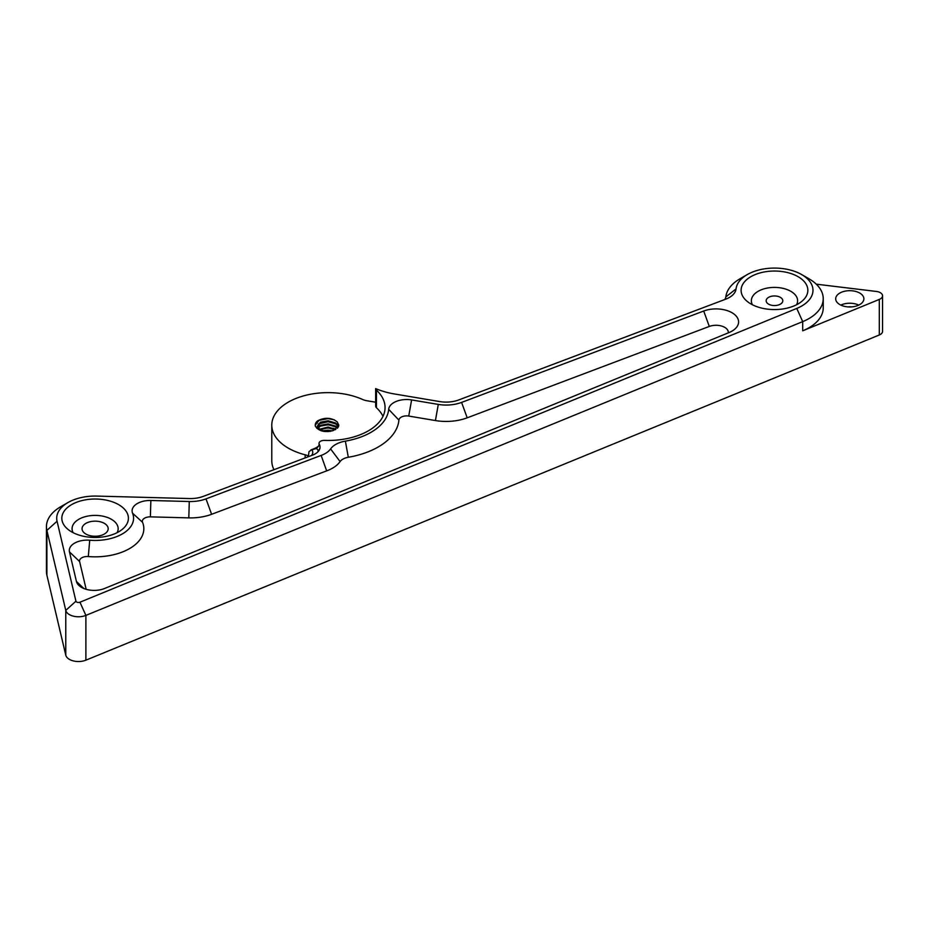 <?xml version="1.0" encoding="UTF-8"?>
<svg xmlns="http://www.w3.org/2000/svg" width="929" height="929" viewBox="0 0 929 929"><rect width="100%" height="100%" fill="white"/><g stroke="black" fill="none" stroke-linecap="round" stroke-linejoin="round"><path stroke-width="1.39" d="M859.743 293.065A14.086 8.14 0 0 0 844.391 291.3A14.086 8.14 0 0 0 835.694 298.813A14.086 8.14 0 0 0 839.816 304.573A14.086 8.14 0 0 0 855.179 306.338A14.086 8.14 0 0 0 863.877 298.813A14.086 8.14 0 0 0 859.743 293.065M858.744 305.095A14.086 8.14 0 0 0 840.815 305.095M851.498 306.895A7.943 4.587 0 0 0 848.061 306.895M816.266 284.169L876.442 291.462A7.687 4.436 180 0 1 880.297 292.67A7.687 4.436 180 0 1 882.55 295.805A7.687 4.436 180 0 1 879.31 299.417L802.702 330.817A48.749 28.149 0 0 0 823.233 307.871L823.233 298.673A48.749 28.149 180 0 1 802.702 321.62L85.886 615.404A12.809 7.397 180 0 1 65.773 610.376L46.891 530.401A48.668 28.102 180 0 1 46.45 526.615A48.668 28.102 180 0 1 60.699 506.746L67.945 502.566A38.414 22.18 0 0 0 57.052 521.239L75.934 601.214A2.566 1.475 0 0 0 79.952 602.213L796.768 308.428A38.495 22.226 0 0 0 801.704 274.589A38.495 22.226 0 0 0 747.264 274.589A38.495 22.226 0 0 0 736.058 288.896A23.062 13.308 180 0 1 729.358 297.466A23.062 13.308 180 0 1 725.665 299.196L458.775 399.934A23.062 13.308 180 0 1 439.719 401.572L394.349 393.954A58.922 34.025 180 0 1 375.664 388.589A5.121 2.961 0 0 0 376.442 390.157L376.442 407.726A5.121 2.961 180 0 1 375.664 406.159L375.664 388.589M808.95 278.77L801.704 274.589L808.95 278.77A48.749 28.149 180 0 1 823.233 298.673M724.62 299.591A12.809 7.397 0 0 0 725.839 296.897A48.749 28.149 180 0 1 740.018 278.77L747.264 274.589M104.582 588.487A17.93 10.358 180 0 1 81.52 587.372A17.93 10.358 180 0 1 79.418 585.909A17.93 10.358 180 0 1 76.433 581.449L69.454 551.884A17.93 10.358 180 0 1 89.73 540.225A38.461 22.203 0 0 0 132.568 513.191A17.93 10.358 180 0 1 150.858 500.487L189.284 501.521A28.184 16.269 0 0 0 206.006 498.885L321.132 455.419A23.957 13.83 0 0 0 330.596 448.904A23.062 13.308 180 0 1 345.379 441.136A60.699 35.047 0 0 0 388.682 409.341A17.93 10.358 180 0 1 411.605 399.934L438.291 404.417A28.184 16.269 0 0 0 461.585 402.408L703.694 311.029A22.551 13.018 180 0 1 732.157 312.818A22.551 13.018 180 0 1 734.63 329.284A22.551 13.018 180 0 1 729.079 332.536L104.582 588.487M750.887 303.922A33.374 19.265 180 0 1 746.962 301.205A33.374 19.265 180 0 1 753.152 275.483A33.374 19.265 180 0 1 798.081 276.679A33.374 19.265 180 0 1 802.006 301.205A33.374 19.265 180 0 1 750.887 303.922M796.548 304.758A23.132 13.354 0 0 0 790.834 291.323A23.132 13.354 0 0 0 762.5 289.337A23.132 13.354 0 0 0 752.42 304.758M71.568 531.841A33.293 19.219 180 0 1 67.666 529.112A33.293 19.219 180 0 1 73.832 503.46A33.293 19.219 180 0 1 118.657 504.656A33.293 19.219 180 0 1 122.57 529.112A33.293 19.219 180 0 1 71.568 531.841M117.112 532.677A23.051 13.308 0 0 0 111.41 519.299A23.051 13.308 0 0 0 83.18 517.314A23.051 13.308 0 0 0 73.124 532.677M311.505 455.524A12.809 7.397 0 0 0 312.748 452.353A12.809 7.397 0 0 0 311.854 449.636L308.997 451.657L308.428 456.023A12.809 7.397 180 0 0 305.153 454.804L305.153 457.927M317.741 451.993L318.345 450.542L316.568 448.498L310.867 449.996M780.372 297.361A8.326 4.808 0 0 0 771.302 296.316A8.326 4.808 0 0 0 766.158 300.764A8.326 4.808 0 0 0 768.597 304.155A8.326 4.808 0 0 0 777.666 305.2A8.326 4.808 0 0 0 782.81 300.764A8.326 4.808 0 0 0 780.372 297.361M104.35 523.364A13.064 7.548 0 0 0 90.113 521.738A13.064 7.548 0 0 0 82.054 528.706A13.064 7.548 0 0 0 85.874 534.036A13.064 7.548 0 0 0 100.111 535.673A13.064 7.548 0 0 0 108.182 528.706A13.064 7.548 0 0 0 104.35 523.364M318.159 423.996L328.065 421.731L337.122 424.286L338.76 425.552M316.777 428.234L318.159 427.131M321.701 425.587L328.065 424.867L333.093 425.668M319.135 426.19L328.065 424.472L337.912 427.584M321.701 428.722L328.065 428.002L333.093 428.803M335.845 429.384L328.065 427.05L319.135 429.326L328.065 427.619L335.775 429.43M324.116 431.346L330.341 431.346M337.122 423.891L338.783 425.18M315.256 425.168L319.007 420.372L328.065 418.596L334.44 419.838M338.783 425.261L337.227 421.905C331.456 417.516 324.929 417.156 317.672 420.802A12.809 7.397 0 0 0 315.256 425.122A12.809 7.397 0 0 0 315.419 426.306C319.053 431.416 325.127 432.786 333.639 430.417L328.065 431.59L320.47 430.173L317.335 426.19L320.47 422.196L328.065 420.779L335.648 422.985L338.562 426.388M375.664 402.222L366.909 400.747A12.809 7.397 180 0 1 362.624 399.482A56.274 32.492 0 0 0 303.342 395.94A56.274 32.492 0 0 0 271.779 425.122A56.274 32.492 0 0 0 305.153 454.804M333.987 428.374A56.274 32.492 0 0 0 332.721 428.304M271.779 425.122L271.779 460.691A56.274 32.492 0 0 0 273.985 469.691M317.358 426.574L320.47 422.985L328.065 421.557L335.648 423.763L338.411 426.771M317.985 428.141L320.47 426.121L328.065 424.692L335.648 426.899L337.308 428.269M319.681 429.709L328.065 427.839L335.183 429.755M323.768 431.288L330.689 431.288M317.753 427.758L320.47 425.331L328.065 423.914L335.648 426.121L337.657 427.897M322.235 430.893L328.065 430.185L332.292 430.893M337.227 421.905L338.795 425.122L333.639 430.417M319.03 443.354A5.121 2.961 0 0 0 319.274 444.248L319.274 445.246A5.121 2.961 -0 0 1 319.03 444.352L319.03 443.354A5.121 2.961 0 0 1 324.476 440.404A57.006 32.91 0 0 0 385.059 407.552A57.006 32.91 0 0 0 376.442 390.157M319.274 444.248A16.548 9.557 180 0 1 320.029 446.814A16.548 9.557 180 0 1 320.029 447.523A16.548 9.557 180 0 1 312.55 455.129L203.196 496.4A23.062 13.308 180 0 1 189.516 498.559L96.895 496.086A38.414 22.18 0 0 0 67.945 502.566M882.55 295.805L882.55 331.363A7.687 4.436 180 0 1 879.31 334.986L85.886 660.171A12.809 7.397 0 0 1 65.773 655.142L46.891 575.167A48.668 28.102 0 0 1 46.45 571.37L46.45 526.615M189.284 501.521L188.808 517.883A38.426 22.191 0 0 0 211.615 514.294L326.671 470.864A34.21 19.753 0 0 0 340.095 461.585A12.809 7.397 180 0 1 348.305 457.265A70.941 40.957 0 0 0 398.913 420.105A7.687 4.436 180 0 1 408.737 416.064L411.605 399.934M188.808 517.883L150.382 516.861A7.687 4.436 180 0 0 142.543 522.295A48.703 28.125 0 0 1 88.301 556.552A7.687 4.436 0 0 0 79.604 561.534L86.165 589.3M728.301 332.861A12.298 7.107 0 0 0 722.239 326.253A12.298 7.107 0 0 0 709.303 326.439L467.194 417.818L461.585 402.408M408.737 416.064L435.422 420.558A38.426 22.191 0 0 0 467.194 417.818M321.132 455.419L326.671 470.864M316.568 448.498L319.274 445.246L320.029 446.814A5.121 4.924 173.3 0 1 318.345 450.542M382.992 416.343A57.006 32.91 0 0 0 376.442 407.726M736.058 288.896L725.839 296.897M79.952 602.213L85.886 615.404L85.886 660.171M75.934 601.214L65.773 610.376L65.773 655.142M879.31 299.417L879.31 334.986M796.768 308.428L802.702 321.62L802.702 330.817M57.052 521.239L46.891 530.401L46.891 575.167M76.433 581.449L83.854 588.498M69.454 551.884L79.604 561.534M709.303 326.439L703.694 311.029M89.73 540.225L88.301 556.552M132.568 513.191L142.543 522.295M435.422 420.558L438.291 404.417M150.858 500.487L150.382 516.861M398.913 420.105L388.682 409.341M206.006 498.885L211.615 514.294M348.305 457.265L345.379 441.136M340.095 461.585L330.596 448.904M319.03 444.352C319.599 445.92 317.068 447.697 311.436 449.706"/></g></svg>
